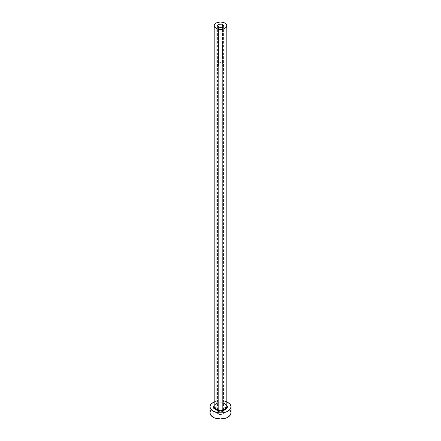 <?xml version="1.0" encoding="UTF-8"?>
<svg xmlns="http://www.w3.org/2000/svg" width="441" height="441" viewBox="0 0 441 441"><rect width="100%" height="100%" fill="white"/><g stroke="black" fill="none" stroke-linecap="round" stroke-linejoin="round"><path stroke-width="0.33" stroke-dasharray="2.21 1.65" d="M218.449 65.599L218.449 26.884L218.449 65.599L217.6 64.419A2.9 1.67 0 0 0 218.449 65.599A2.9 1.67 0 0 0 221.608 65.963A2.9 1.67 0 0 0 223.4 64.419L222.909 65.345L221.608 65.963L219.932 66.056L218.449 65.599M222.551 63.234A2.9 1.67 0 0 0 219.392 62.87A2.9 1.67 0 0 0 217.6 64.419L218.449 63.234L220.5 62.743L222.551 63.234L223.4 64.419A2.9 1.67 0 0 0 222.551 63.234L222.551 26.884L222.551 63.234M218.339 65.665A3.054 1.764 180 0 1 217.446 64.419A3.054 1.764 180 0 1 219.331 62.787A3.054 1.764 180 0 1 222.661 63.168L222.661 411.618A3.054 1.764 0 0 0 219.331 411.238A3.054 1.764 0 0 0 217.446 412.864A3.054 1.764 0 0 0 218.339 414.116L218.339 65.665L218.339 414.116L217.446 412.864L218.339 411.618L220.5 411.1L222.661 411.618L223.554 412.864L223.041 413.845L221.669 414.496L219.905 414.595L218.339 414.116A3.054 1.764 0 0 0 221.669 414.496A3.054 1.764 0 0 0 223.554 412.864A3.054 1.764 0 0 0 222.661 411.618L222.661 63.168A3.054 1.764 180 0 1 223.554 64.419A3.054 1.764 180 0 1 221.669 66.045A3.054 1.764 180 0 1 218.339 65.665L220.5 66.183L222.198 65.885L223.322 65.092L223.499 64.072L221.669 62.787L218.802 62.947L217.501 64.072L217.501 64.761L218.339 65.665M214.177 405.323A6.847 3.952 180 0 1 225.345 404.05L226.828 405.329M226.823 406.415A6.323 3.649 0 0 0 224.971 403.835A6.323 3.649 0 0 0 218.477 402.953A6.323 3.649 0 0 0 214.232 405.924M224.971 403.835L224.971 23.119L224.971 403.835A6.323 3.649 0 0 0 218.08 403.041A6.323 3.649 0 0 0 214.177 406.415C213.681 403.713 221.432 401.635 225.081 404.072M231.04 412.864A10.54 6.086 0 0 0 227.953 408.564L227.953 402.539L227.953 408.564A10.54 6.086 0 0 0 227.005 408.079A10.54 6.086 0 0 0 213.995 408.079A10.54 6.086 0 0 0 209.96 412.864M226.823 401.977L224.535 401.222L220.5 400.759L216.465 401.222L214.177 401.977A10.54 6.086 180 0 1 227.953 402.539M214.172 405.329L216.696 403.554L219.166 402.964L221.834 402.964L225.345 404.05M230.235 410.538L227.953 408.564L226.354 407.809L220.5 406.784L214.646 407.809L213.047 408.564L210.765 410.538M217.6 25.699L217.6 64.419M217.446 64.419L217.446 412.864M223.554 64.419L223.554 412.864M223.4 25.699L223.4 64.419"/><path stroke-width="0.66" d="M218.449 26.884A2.9 1.67 180 0 1 217.6 25.699A2.9 1.67 180 0 1 219.392 24.156A2.9 1.67 180 0 1 222.551 24.52L222.551 26.884L221.608 27.248L218.89 27.094L217.656 26.025L217.821 25.06L218.89 24.31L221.608 24.156L223.344 25.374L223.344 26.025L222.551 26.884L222.551 24.52A2.9 1.67 180 0 1 223.4 25.699A2.9 1.67 180 0 1 221.608 27.248A2.9 1.67 180 0 1 218.449 26.884M214.232 405.924A6.323 3.649 0 0 0 216.029 408.994A0.529 0.303 -60 0 1 215.655 409.639A6.847 3.952 180 0 1 214.177 405.323L213.78 407.616L215.655 409.639A0.529 0.303 120 0 0 216.029 408.994A6.323 3.649 0 0 0 222.92 409.788A6.323 3.649 0 0 0 226.823 406.415L226.823 25.699A6.323 3.649 180 0 1 222.92 29.073A6.323 3.649 180 0 1 216.029 28.279L216.029 408.994L216.029 28.279A6.323 3.649 180 0 1 214.177 25.699A6.323 3.649 180 0 1 218.08 22.326A6.323 3.649 180 0 1 224.971 23.119A6.323 3.649 180 0 1 226.823 25.699L226.343 24.305L224.971 23.119L222.92 22.326L220.5 22.05L218.08 22.326L216.029 23.119L214.657 24.305L214.177 25.699L214.657 27.099L216.029 28.279L218.08 29.073L220.5 29.349L222.92 29.073L224.971 28.279L226.343 27.099L226.823 25.699M210.765 410.538L209.96 412.864A10.54 6.086 0 0 0 213.047 417.169L213.047 411.144L218.444 412.809L222.556 412.809L226.354 411.9L229.259 410.224L230.235 409.171L231.04 406.845L230.235 404.518L227.953 402.539A10.54 6.086 180 0 1 231.04 406.845A10.54 6.086 180 0 1 224.535 412.462A10.54 6.086 180 0 1 213.047 411.144L213.047 417.169A10.54 6.086 0 0 0 224.535 418.487A10.54 6.086 0 0 0 231.04 412.864L230.235 410.538M214.646 401.784L213.047 402.539L210.765 404.518L209.96 406.845L210.765 409.171L213.047 411.144A10.54 6.086 180 0 1 209.96 406.845A10.54 6.086 180 0 1 214.177 401.977M227.953 402.539L226.354 401.784M226.823 405.323L227.22 407.616L226.194 409.039L224.304 410.13L220.5 410.797L217.882 410.499L215.655 409.639A6.847 3.952 180 0 0 224.309 410.13A6.847 3.952 180 0 0 226.823 405.323M209.96 406.845L209.96 412.864L210.765 415.196L213.047 417.169L214.646 417.925L220.5 418.95L226.354 417.925L227.953 417.169L230.235 415.196L231.04 412.864L231.04 406.845M214.177 25.699L214.177 406.415A6.323 3.649 0 0 0 216.029 408.994A6.323 3.649 0 0 0 222.523 409.871A6.323 3.649 0 0 0 226.768 406.905A6.323 3.649 0 0 0 224.971 403.835M226.823 406.415C227.143 406.073 226.558 405.296 225.081 404.072"/></g></svg>
